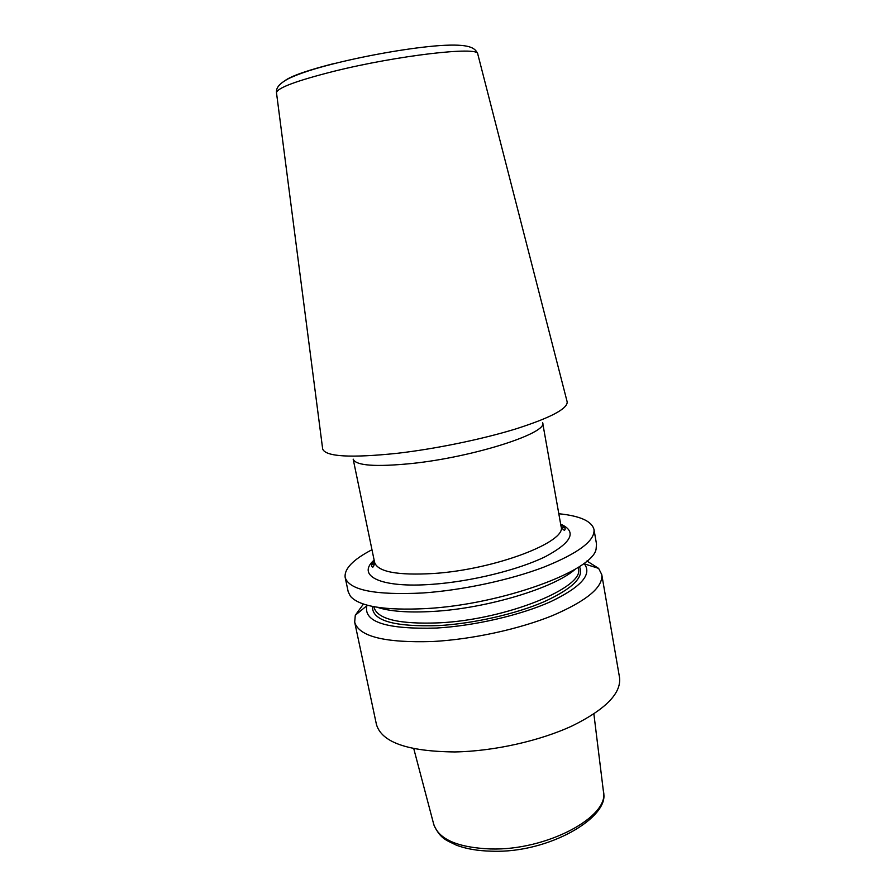 <?xml version="1.0" encoding="UTF-8"?>
<svg xmlns="http://www.w3.org/2000/svg" width="896" height="896" viewBox="0 0 896 896"><rect width="100%" height="100%" fill="white"/><g stroke="black" fill="none" stroke-linecap="round" stroke-linejoin="round"><path stroke-width="1.34" d="M363.44 604.038L355.286 615.261L354.682 622.194L376.398 724.293C381.427 742.258 407.59 751.475 454.888 751.946C493.786 751.262 540.03 740.902 572.622 725.693C605.808 709.184 621.443 693.112 619.528 677.477L601.776 574.616L598.64 568.4L586.902 561.008M593.992 529.491L596.501 543.995L596.109 548.957C593.286 570.83 501.749 604.565 426.07 608.586C384.686 610.624 359.475 606.525 350.426 596.277L348.219 591.808L345.162 577.416C349.093 590.15 375.01 595.336 422.923 592.973C462.403 590.24 509.958 580.048 543.861 567.123C578.424 553.224 595.134 540.68 593.992 529.491C591.763 521.136 580.026 515.883 558.813 513.744M564.648 527.778L561.31 527.363M354.682 622.194C358.96 636.563 384.955 642.992 432.69 641.514C471.99 639.419 519.142 629.171 552.642 615.53C586.779 600.824 603.165 587.182 601.776 574.616M377.16 607.253C389.861 611.453 408.475 612.842 433.026 611.43C487.144 608.451 554.904 587.787 575.355 569.094M374.718 563.293L371.762 564.917M583.934 563.382L584.36 563.853C592.29 574.448 581.067 587.059 550.693 601.664C520.677 615.16 474.555 625.867 436.352 628.051C386.478 629.429 363.317 621.992 366.856 605.741L367.08 605.136M345.162 577.416C344.131 568.826 353.069 559.597 371.974 549.718M413.762 748.653L433.597 823.805C438.346 839.16 457.296 847.549 490.482 848.971C546.818 850.774 610.198 816.424 603.378 791.112L593.88 713.966M373.778 606.67L374.091 607.589C377.731 619.282 399.392 624.366 439.096 622.843C506.923 619.651 585.816 587.014 578.334 568.254L578.178 567.358M579.376 566.586C584.584 576.8 572.813 588.526 544.04 601.765C515.738 614.006 473.738 623.56 438.749 625.598C393.882 627.021 371.795 620.626 372.501 606.413M374.125 560.067C356.126 575.758 380.061 588.291 432.23 584.315C471.117 581.56 518.538 569.856 545.429 556.618C572.118 542.293 577.192 531.474 560.661 524.149M374.606 562.408C377.731 571.872 397.421 575.568 433.664 573.496C495.23 569.531 567.448 541.632 561.075 526.501L542.629 422.654C548.24 432.958 473.962 457.027 411.802 463.501C375.234 467.107 355.69 465.651 353.17 459.133L374.606 562.408C373.878 566.888 372.893 568.142 371.65 566.194C371.426 564.95 372.299 563.181 374.293 560.885M567.022 401.307L567.19 401.946C567.47 408.856 550.379 417.838 515.928 428.882C482.194 439.275 435.478 448.907 397.062 453.331C350.47 458.136 325.674 456.702 322.672 449.03L322.594 448.381M477.814 54.197L477.725 53.85C478.654 46.133 397.163 55.474 333.581 71.378C296.632 80.73 277.603 87.808 276.472 92.602L276.517 92.96M334.813 63.325C308.403 70.045 291.917 75.712 285.354 80.349M434.056 825.395C440.787 839.283 446.354 840.078 456.187 845.096C465.954 848.848 477.758 850.886 491.602 851.189M603.546 792.747C609.56 817.219 548.89 853.317 492.285 851.2M374.091 607.589L373.912 606.693M578.334 568.254L578.278 567.291M366.856 605.741L355.286 615.261M584.36 563.853L598.64 568.4M561.075 526.501C563.416 530.387 564.794 531.194 565.23 528.92C564.984 527.677 563.506 526.355 560.806 524.966M567.19 401.946L477.725 53.85C475.149 47.757 469.493 43.635 439.813 45.584C411.522 47.611 368.704 55.003 334.522 63.56C314.518 68.533 299.23 73.539 288.646 78.557C277.502 84.56 276.237 88.771 276.472 92.602L322.672 449.03"/></g></svg>
